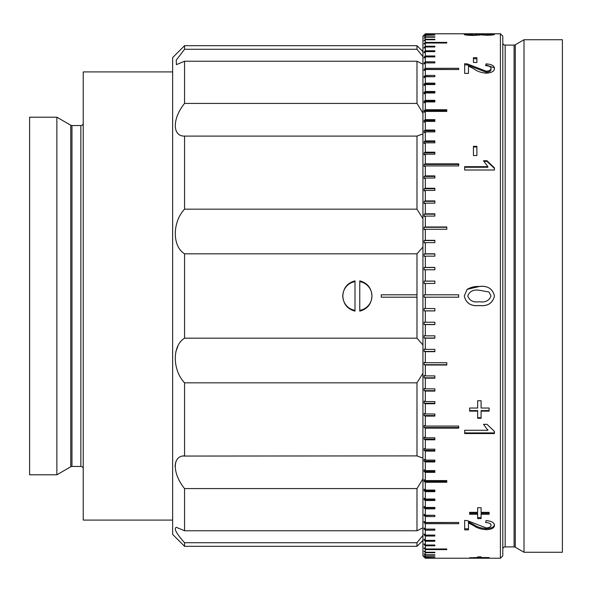 <?xml version="1.0" encoding="UTF-8"?>
<svg xmlns="http://www.w3.org/2000/svg" width="592" height="592" viewBox="0 0 592 592"><rect width="100%" height="100%" fill="white"/><g stroke="black" fill="none" stroke-linecap="round" stroke-linejoin="round"><path stroke-width="0.89" d="M56.869 474.791L70.766 466.77L70.766 125.23L56.869 117.209L29.6 117.209L29.6 474.791L56.869 474.791L56.869 117.209M70.766 466.77A2.383 2.383 0 0 1 71.958 466.452L71.958 125.548A2.383 2.383 0 0 1 70.766 125.23M71.958 466.452L80.852 466.452L80.852 125.548L71.958 125.548M80.852 466.452A2.383 2.383 0 0 1 83.235 468.834M80.852 125.548A2.383 2.383 0 0 0 83.235 123.166M172.635 71.913L83.235 71.913L83.235 520.087L172.635 520.087M184.556 530.765L176.416 527.354C173.523 528.242 176.238 533.37 184.556 542.731L184.556 546.312L172.635 534.391L172.635 57.609L184.556 45.688L184.556 49.269L176.253 60.132L176.416 64.646L184.556 61.235L184.556 103.422C172.257 118.541 172.205 136.456 184.556 136.101L184.556 209.176C172.257 222.089 172.205 246.524 184.556 253.813L184.556 338.187C172.257 345.432 172.205 369.845 184.556 382.824L184.556 455.899C172.257 455.537 172.205 473.385 184.556 488.578L184.556 530.765L416.983 530.765L416.983 488.578L422.94 478.824M422.94 527.805L416.983 530.765M422.94 540.348L416.983 546.312L184.556 546.312M500.418 33.774L502.8 36.156L502.8 555.844L500.418 558.226L500.418 33.774L425.33 33.774L424.138 35.261L425.33 34.195L425.33 35.083L424.138 36.267L425.33 35.335L425.33 36.815L424.138 37.992L425.33 37.192L425.33 39.257L424.138 40.419L424.138 40.915L425.33 39.753L425.33 42.402L424.138 43.549L424.138 44.163L425.33 43.016L425.33 46.243L424.138 47.375L424.138 48.107L425.33 46.975L425.33 50.764L424.138 51.874L424.138 52.732L425.33 51.615L425.33 55.959L424.138 57.047L424.138 58.016L425.33 56.928L425.33 61.812L424.138 62.87L424.138 63.958L425.33 62.9L425.33 68.309L424.138 69.338L424.138 70.529L425.33 69.501L425.33 75.428L424.138 76.427L424.138 77.722L425.33 76.731L425.33 83.154L424.138 84.116L424.138 85.514L425.33 84.552L425.33 91.464L424.138 92.389L424.138 93.884L425.33 92.966L425.33 100.329L424.138 101.217L424.138 102.808L425.33 101.928L425.33 109.735L424.138 110.578L424.138 112.265L425.33 111.422L425.33 119.651L424.138 120.45L424.138 122.218L425.33 121.419L425.33 130.048L424.138 130.795L424.138 132.652L425.33 131.905L425.33 140.903L424.138 141.599L424.138 143.53L425.33 142.835L425.33 152.181L424.138 152.832L424.138 154.83L425.33 154.179L425.33 163.858L424.138 164.45L424.138 166.515L425.33 165.923L425.33 175.891L424.138 176.431L424.138 178.555L425.33 178.014L425.33 188.256L424.138 188.737L424.138 190.913L425.33 190.432L425.33 200.917L424.138 201.339L424.138 203.567L425.33 203.137L425.33 213.838L424.138 214.2L424.138 216.472L425.33 216.102L425.33 226.98L424.138 227.291L424.138 229.592L425.33 229.282L425.33 240.315L424.138 240.559L424.138 242.89L425.33 242.646L425.33 253.805L424.138 253.99L424.138 256.343L425.33 256.158L425.33 267.406L424.138 267.532L424.138 269.9L425.33 269.774L425.33 281.089L424.138 281.148L424.138 283.531L425.33 283.464L425.33 294.809L424.138 294.809L424.138 297.191L425.33 297.191L425.33 308.536L424.138 308.469L424.138 310.852L425.33 310.911L425.33 322.226L424.138 322.1L424.138 324.468L425.33 324.594L425.33 335.842L424.138 335.657L424.138 338.01L425.33 338.195L425.33 349.354L424.138 349.11L424.138 351.441L425.33 351.685L425.33 362.718L424.138 362.408L424.138 364.709L425.33 365.02L425.33 375.898L424.138 375.528L424.138 377.8L425.33 378.162L425.33 388.863L424.138 388.433L424.138 390.661L425.33 391.083L425.33 401.568L424.138 401.087L424.138 403.263L425.33 403.744L425.33 413.986L424.138 413.445L424.138 415.569L425.33 416.109L425.33 426.077L424.138 425.485L424.138 427.55L425.33 428.142L425.33 437.821L424.138 437.17L424.138 439.168L425.33 439.819L425.33 449.165L424.138 448.47L424.138 450.401L425.33 451.097L425.33 460.095L424.138 459.348L424.138 461.205L425.33 461.952L425.33 470.581L424.138 469.782L424.138 471.55L425.33 472.349L425.33 480.578L424.138 479.735L424.138 481.422L425.33 482.265L425.33 490.072L424.138 489.192L424.138 490.783L425.33 491.671L425.33 499.034L424.138 498.116L424.138 499.611L425.33 500.536L425.33 507.448L424.138 506.486L424.138 507.884L425.33 508.846L425.33 515.269L424.138 514.278L424.138 515.573L425.33 516.572L425.33 522.499L424.138 521.471L424.138 522.662L425.33 523.691L425.33 529.1L424.138 528.042L424.138 529.13L425.33 530.188L425.33 535.072L424.138 533.984L424.138 534.953L425.33 536.041L425.33 540.385L424.138 539.268L424.138 540.126L425.33 541.236L425.33 545.025L424.138 543.893L424.138 544.625L425.33 545.757L425.33 548.984L424.138 547.837L425.33 549.598L425.33 552.247L424.138 551.085L425.33 552.743L425.33 554.808L424.138 554.008L425.33 555.185L425.33 556.665L424.138 555.733L425.33 556.917L425.33 557.805L424.138 556.739L425.33 558.226L424.138 557.035L425.33 558.226L500.418 558.226M424.138 557.035L422.94 555.844L422.94 36.156L424.138 34.965M562.4 552.269L562.4 39.731L524.009 39.731L524.009 552.269L562.4 552.269M502.8 549.287A2.383 2.383 0 0 1 505.183 546.904L514.085 546.904A2.383 2.383 0 0 1 515.277 547.223L524.009 552.269M514.085 546.904L514.085 45.096A2.383 2.383 0 0 0 515.277 44.777L524.009 39.731M514.085 45.096L505.183 45.096A2.383 2.383 0 0 1 502.8 42.713M479.357 286.454C487.638 285.522 492.67 288.704 494.461 296C492.655 303.296 487.616 306.478 479.357 305.546C471.077 306.471 466.052 303.289 464.276 296L467.147 289.347L479.357 286.491C487.623 285.559 492.655 288.726 494.461 296C492.633 303.274 487.601 306.441 479.357 305.509C471.091 306.434 466.067 303.267 464.276 296L467.147 289.377C470.803 287.209 474.873 286.247 479.357 286.491M481.089 557.782L469.626 557.782L477.648 557.553L477.648 556.857L481.089 556.857L481.089 557.553L489.11 557.553L481.089 557.553M494.461 525.393C494.335 528.012 491.589 529.448 486.232 529.692C481.074 529.3 476.997 528.012 474.007 525.829L468.479 522.914L468.479 529.862L464.661 529.862L464.661 520.412L467.31 520.62L486.195 527.938C489.318 527.761 490.923 526.895 491.02 525.348C490.916 523.639 489.133 522.706 485.669 522.558L486.054 520.612C491.56 521.034 494.364 522.625 494.461 525.393M481.089 514.27L481.089 518.614L477.648 518.614L477.648 514.27L469.626 514.27L469.626 512.346L477.648 512.346L477.648 507.714L481.089 507.714L481.089 512.346L489.11 512.346L489.11 514.27L481.089 514.27L481.089 513.279L489.11 513.279L489.11 512.346M464.661 433.544L464.661 430.28L487.882 430.28L483.486 424.323L487.009 424.323L494.461 431.442L494.461 433.544L464.661 433.544M481.089 411.129L481.089 418.285L477.648 418.285L477.648 411.129L469.626 411.129L469.626 408.036L477.648 408.036L477.648 400.725L481.089 400.725L481.089 408.036L489.11 408.036L489.11 411.129L481.089 411.129L481.089 410.611L489.11 410.611L489.11 408.036M464.661 170.015L464.661 166.678L487.882 166.678L483.486 160.735L487.009 160.735L494.461 167.862L494.461 170.015L464.661 170.015L464.661 167.262L487.882 167.262L487.882 166.678M473.445 146.313L476.886 146.313L476.886 155.541L473.445 155.541L473.445 146.313M494.461 68.487C494.335 71.262 491.589 72.831 486.232 73.179C481.074 72.683 476.997 71.269 474.007 68.931L468.479 66.03L468.479 73.386L464.661 73.386L464.661 63.707L467.31 63.899L486.195 71.188C489.318 70.973 490.923 70.063 491.02 68.443C490.916 66.726 489.133 65.808 485.669 65.69L486.054 63.884C491.56 64.21 494.364 65.742 494.461 68.487M473.445 57.653L476.886 57.653L476.886 62.478L473.445 62.478L473.445 57.653M472.682 33.981L467.717 34.521L473.659 35.024L478.795 34.366L486.757 34.884L491.02 34.506L486.816 33.996L494.461 34.499C494.253 34.906 491.73 35.165 486.883 35.261L480.978 34.861L473.63 35.431C467.754 35.32 464.639 35.017 464.276 34.506L472.682 34.158M425.33 34.07L434.861 34.07L425.33 34.195M425.33 35.083L434.861 35.083L425.33 35.335M425.33 36.815L434.861 36.815L434.861 37.192L425.33 37.192M425.33 39.257L434.861 39.257L434.861 39.753L425.33 39.753M425.33 42.402L446.782 42.402L446.782 43.016L425.33 43.016M425.33 46.243L434.861 46.243L434.861 46.975L425.33 46.975M425.33 50.764L434.861 50.764L434.861 51.615L425.33 51.615M425.33 55.959L434.861 55.959L434.861 56.928L425.33 56.928M425.33 61.812L434.861 61.812L434.861 62.9L425.33 62.9M425.33 68.309L458.704 68.309L458.704 69.501L425.33 69.501M425.33 75.428L434.861 75.428L434.861 76.731L425.33 76.731M425.33 83.154L434.861 83.154L434.861 84.552L425.33 84.552M425.33 91.464L434.861 91.464L434.861 92.966L425.33 92.966M425.33 100.329L434.861 100.329L434.861 101.928L425.33 101.928M425.33 109.735L446.782 109.735L446.782 111.422L425.33 111.422M425.33 119.651L434.861 119.651L434.861 121.419L425.33 121.419M425.33 130.048L434.861 130.048L434.861 131.905L425.33 131.905M425.33 140.903L434.861 140.903L434.861 142.835L425.33 142.835M425.33 152.181L434.861 152.181L434.861 154.179L425.33 154.179M425.33 163.858L458.704 163.858L458.704 165.923L425.33 165.923M425.33 175.891L434.861 175.891L434.861 178.014L425.33 178.014M425.33 188.256L434.861 188.256L434.861 190.432L425.33 190.432M425.33 200.917L434.861 200.917L434.861 203.137L425.33 203.137M425.33 213.838L434.861 213.838L434.861 216.102L425.33 216.102M425.33 226.98L446.782 226.98L446.782 229.282L425.33 229.282M425.33 240.315L434.861 240.315L434.861 242.646L425.33 242.646M425.33 253.805L434.861 253.805L434.861 256.158L425.33 256.158M425.33 267.406L434.861 267.406L434.861 269.774L425.33 269.774M425.33 281.089L434.861 281.089L434.861 283.464L425.33 283.464M424.138 294.809L458.704 294.809L458.704 297.191L424.138 297.191M425.33 308.536L434.861 308.536L434.861 310.911L425.33 310.911M425.33 322.226L434.861 322.226L434.861 324.594L425.33 324.594M425.33 335.842L434.861 335.842L434.861 338.195L425.33 338.195M425.33 349.354L434.861 349.354L434.861 351.685L425.33 351.685M425.33 362.718L446.782 362.718L446.782 365.02L425.33 365.02M425.33 375.898L434.861 375.898L434.861 378.162L425.33 378.162M425.33 388.863L434.861 388.863L434.861 391.083L425.33 391.083M425.33 401.568L434.861 401.568L434.861 403.744L425.33 403.744M425.33 413.986L434.861 413.986L434.861 416.109L425.33 416.109M425.33 426.077L458.704 426.077L458.704 428.142L425.33 428.142M425.33 437.821L434.861 437.821L434.861 439.819L425.33 439.819M425.33 449.165L434.861 449.165L434.861 451.097L425.33 451.097M425.33 460.095L434.861 460.095L434.861 461.952L425.33 461.952M425.33 470.581L434.861 470.581L434.861 472.349L425.33 472.349M425.33 480.578L446.782 480.578L446.782 482.265L425.33 482.265M425.33 490.072L434.861 490.072L434.861 491.671L425.33 491.671M425.33 499.034L434.861 499.034L434.861 500.536L425.33 500.536M425.33 507.448L434.861 507.448L434.861 508.846L425.33 508.846M425.33 515.269L434.861 515.269L434.861 516.572L425.33 516.572M425.33 522.499L458.704 522.499L458.704 523.691L425.33 523.691M425.33 529.1L434.861 529.1L434.861 530.188L425.33 530.188M425.33 535.072L434.861 535.072L434.861 536.041L425.33 536.041M425.33 540.385L434.861 540.385L434.861 541.236L425.33 541.236M425.33 545.025L434.861 545.025L434.861 545.757L425.33 545.757M425.33 548.984L446.782 548.984L446.782 549.598L425.33 549.598M425.33 552.247L434.861 552.247L434.861 552.743L425.33 552.743M425.33 554.808L434.861 554.808L434.861 555.185L425.33 555.185M425.33 556.665L434.861 556.665L425.33 556.917M425.33 557.805L434.861 557.805L425.33 557.93M473.445 33.862L476.886 33.862M467.717 34.521L467.717 35.202M473.659 35.024L473.659 35.431M479.202 34.543L479.202 35.194M482.191 34.425L482.191 35.046M486.757 34.884L486.757 35.261M491.02 34.506L491.02 35.128M476.886 62.478L476.886 58.734L473.445 58.734L473.445 62.478M485.891 65.697L486.054 63.884M486.054 64.942L493.987 67.777M464.661 73.386L464.661 64.765L467.31 64.95L486.195 72.209C489.31 72.002 490.916 71.092 491.02 69.479L491.02 68.443M486.195 72.209L486.195 71.188M475.805 68.213L475.805 67.17M467.31 64.95L467.31 63.899M468.479 73.386L468.479 67.074M476.886 155.541L476.886 146.994L473.445 146.994L473.445 155.541M483.797 161.357L487.009 161.357L494.461 168.446L494.461 170.015M487.009 160.735L487.009 161.357M477.648 407.525L477.648 400.725M481.089 407.525L481.089 400.725M481.089 417.73L477.648 417.73M477.648 411.129L477.648 410.611L469.626 410.611L469.626 408.036M487.882 430.28L487.882 429.666M464.661 430.28L464.661 432.922L494.461 432.922L494.461 431.442M477.648 511.37L477.648 507.714M481.089 511.37L481.089 507.714M481.089 517.608L477.648 517.608M477.648 514.27L477.648 513.279L469.626 513.279L469.626 512.346M494.461 524.349C494.32 526.961 491.582 528.39 486.232 528.634C481.081 528.242 477.011 526.961 474.007 524.778L474.007 525.829M486.232 528.634L486.232 529.692M491.02 524.305L491.02 525.348M468.479 528.804L464.661 528.804L464.661 520.412M474.007 524.778L468.479 521.885L468.479 522.914M481.089 556.931L477.648 556.931M491.02 296L488.977 291.997L479.372 290.272C473.504 289.333 469.619 291.242 467.717 296C469.648 300.766 473.533 302.675 479.372 301.728C485.248 302.667 489.133 300.743 491.02 295.956L491.02 296M424.138 427.55L458.704 427.55L458.704 426.077M424.138 522.662L458.704 522.499M458.704 165.923L458.704 164.45L424.138 164.45M458.704 69.501L424.138 69.338M446.782 229.282L446.782 227.291L424.138 227.291M446.782 111.422L446.782 110.578L424.138 110.578M446.782 43.016L446.782 42.402M424.775 43.549L424.138 43.549M424.138 364.709L446.782 364.709L446.782 362.718M424.138 481.422L446.782 481.422L446.782 480.578M446.782 548.984L446.782 549.598M424.138 548.451L424.775 548.451M434.861 283.464L434.861 281.148L424.138 281.148M434.861 269.774L434.861 267.532L424.138 267.532M434.861 256.158L434.861 253.99L424.138 253.99M434.861 242.646L434.861 240.559L424.138 240.559M434.861 216.102L434.861 214.2L424.138 214.2M434.861 203.137L434.861 201.339L424.138 201.339M434.861 190.432L434.861 188.737L424.138 188.737M434.861 178.014L434.861 176.431L424.138 176.431M434.861 154.179L434.861 152.832L424.138 152.832M434.861 142.835L434.861 141.599L424.138 141.599M434.861 131.905L434.861 130.795L424.138 130.795M434.861 121.419L434.861 120.45L424.138 120.45M434.861 101.928L434.861 101.217L424.138 101.217M434.861 92.966L434.861 92.389L424.138 92.389M434.861 84.552L434.861 84.116L424.138 84.116M434.861 76.731L424.138 76.427M434.861 62.9L424.138 62.87M434.861 56.928L434.861 55.959M425.197 57.047L424.138 57.047M434.861 51.615L434.861 50.764M425.049 51.874L424.138 51.874M434.861 46.975L434.861 46.243M424.908 47.375L424.138 47.375M434.861 39.753L434.861 39.257M424.642 40.419L424.138 40.419M434.861 37.192L434.861 36.815M424.516 37.992L424.138 37.992M424.138 310.852L434.861 310.852L434.861 308.536M424.138 324.468L434.861 324.468L434.861 322.226M424.138 338.01L434.861 338.01L434.861 335.842M424.138 351.441L434.861 351.441L434.861 349.354M424.138 377.8L434.861 377.8L434.861 375.898M424.138 390.661L434.861 390.661L434.861 388.863M424.138 403.263L434.861 403.263L434.861 401.568M424.138 415.569L434.861 415.569L434.861 413.986M424.138 439.168L434.861 439.168L434.861 437.821M424.138 450.401L434.861 450.401L434.861 449.165M424.138 461.205L434.861 461.205L434.861 460.095M424.138 471.55L434.861 471.55L434.861 470.581M424.138 490.783L434.861 490.783L434.861 490.072M424.138 499.611L434.861 499.611L434.861 499.034M424.138 507.884L434.861 507.884L434.861 507.448M424.138 515.573L434.861 515.269M424.138 529.13L434.861 529.1M434.861 535.072L434.861 536.041M424.138 534.953L425.197 534.953M434.861 540.385L434.861 541.236M424.138 540.126L425.049 540.126M434.861 545.025L434.861 545.757M424.138 544.625L424.908 544.625M434.861 552.247L434.861 552.743M424.138 551.581L424.642 551.581M434.861 554.808L434.861 555.185M424.138 554.008L424.516 554.008M359.766 311.14C367.432 309.046 371.487 303.992 371.924 296C371.48 288.001 367.425 282.946 359.766 280.86L359.766 311.14M355 281.659L355 280.86C347.334 282.954 343.286 288.008 342.849 296C343.293 303.999 347.341 309.054 355 311.14L355 281.659A14.534 14.534 0 0 0 355 310.341M184.556 338.187L416.983 338.187L416.983 297.191L381.226 297.191L381.226 294.809L416.983 294.809L416.983 253.813L184.556 253.813M422.94 458.112L416.983 455.899L416.983 382.824L422.94 373.278M416.983 382.824L184.556 382.824M183.52 456.055L416.983 455.899M416.983 488.578L184.556 488.578M416.983 546.312L416.983 542.731L422.94 535.39M416.983 542.731L184.556 542.731M422.94 344.981L416.983 338.187M416.983 253.813L422.94 247.019M416.983 294.809L416.983 297.191M422.94 56.61L416.983 49.269L416.983 45.688L184.556 45.688M184.556 49.269L416.983 49.269M422.94 113.176L416.983 103.422L416.983 61.235L422.94 64.195M416.983 61.235L184.556 61.235M184.556 103.422L416.983 103.422M422.94 218.722L416.983 209.176L416.983 136.101L422.94 133.888M416.983 136.101L184.556 136.101M184.556 209.176L416.983 209.176M175.757 351.951L177.8 346.416M175.017 466.252L175.743 461.967M359.766 310.341A14.534 14.534 0 0 0 359.766 281.659M515.277 547.223L515.277 44.777M505.183 546.904L505.183 45.096M422.94 51.652L416.983 45.688"/></g></svg>
